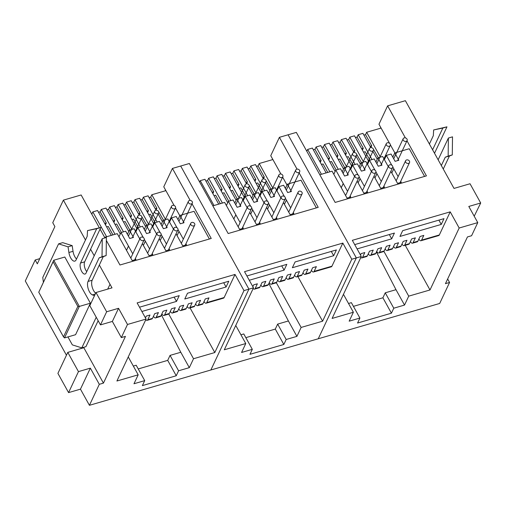 <?xml version="1.0" encoding="UTF-8"?>
<svg xmlns="http://www.w3.org/2000/svg" width="506" height="506" viewBox="0 0 506 506"><rect width="100%" height="100%" fill="white"/><g stroke="black" fill="none" stroke-linecap="round" stroke-linejoin="round"><path stroke-width="0.76" d="M360.455 254.992L361.101 253.626L364.82 252.545L362.593 257.269L367.305 255.903L369.525 251.178L373.245 250.097L371.018 254.822L375.73 253.455L377.957 248.731L381.669 247.649L379.443 252.374L384.155 251.001L386.382 246.277L390.094 245.195L387.874 249.92L392.58 248.554L394.806 243.829L398.526 242.747L396.299 247.472L401.005 246.099L403.231 241.375L406.95 240.293L404.724 245.024L409.43 243.652L411.656 238.927L415.375 237.845L413.149 242.57L417.861 241.204L420.088 236.479L423.8 235.398L421.574 240.122L439.334 234.955L450.22 211.856L459.176 228.016L429.999 289.963L408.728 296.149L404.522 305.074L393.782 308.198L391.435 313.189L357.565 323.037L359.911 318.046L349.172 321.171L353.378 312.246L332.107 318.432L361.284 256.485L352.328 240.325L450.22 211.856M350.158 195.993L350.728 197.024L347.015 198.105L332.081 171.173L319.811 174.741M353.435 306.364L382.903 297.794L385.249 292.81L393.782 308.198M404.522 305.074L395.989 289.685L385.249 292.81M359.911 318.046L351.379 302.658L348.52 303.486M406.969 140.763L426.438 175.879L335.155 202.425L296.339 132.395L288.078 134.798L356.325 257.927L318.249 338.773L439.682 303.461L449.575 282.462L445.444 283.664L467.449 236.934L471.579 235.739L477.765 222.608L468.803 206.448L480.7 202.995L474.211 216.207M389.531 143.28L378.969 124.223L387.621 105.849L405.382 100.688L454.008 188.415L470.036 183.754L480.7 202.995M394.87 152.913L390.373 144.805M424.585 176.417L409.24 148.739L394.781 152.939L392.801 157.151M405.382 137.891L387.621 105.849M380.695 128.189L380.506 127.006M443.983 218.649L441.264 224.424L399.961 236.435L402.681 230.66L443.983 218.649M354.706 244.613L394.421 233.064L391.701 238.838L357.084 248.908M395.989 289.685L376.426 251.975M383.909 251.374L408.728 296.149M405.243 245.302L429.999 289.963M418.854 239.091L418.879 239.142A3.846 1.72 -106.2 0 0 420.948 240.736L438.708 235.575A3.846 1.72 -106.2 0 0 439.334 234.955M343.454 294.34L353.378 312.246M382.903 297.794L391.435 313.189M447.646 278.983L449.575 282.462M297.028 169.118L279.401 137.322L288.078 134.798L356.325 257.927L361.284 256.485M459.176 228.016L477.765 222.608M420.948 240.736A3.846 1.72 -106.2 0 0 421.574 240.122M389.323 234.55L391.701 238.838M438.885 220.135L441.264 224.424M391.789 165.196L386.356 155.393L391.062 154.02L395.116 161.332L398.836 160.25L394.781 152.939M390.866 171.319L397.571 183.406L401.283 182.324L400.714 181.293M398.127 176.626L392.801 167.012M388.279 166.651L382.637 156.468L377.931 157.84L375.945 162.053M374.94 170.098L369.507 160.288L374.212 158.922L378.267 166.234L381.986 165.152L377.931 157.84M374.016 176.214L380.714 188.308L384.433 187.226L383.864 186.189M381.277 181.521L375.945 171.913M371.429 171.547L365.787 161.37L361.075 162.742L359.096 166.948M358.09 174.994L352.65 165.19L357.362 163.824L361.41 171.136L365.13 170.054L361.075 162.742M357.166 181.116L363.865 193.203L367.584 192.128L367.008 191.091M364.421 186.423L359.096 176.815M354.573 176.449L348.938 166.272L344.225 167.644L342.246 171.85M347.571 191.325L335.801 170.092L340.506 168.719L344.561 176.031L348.28 174.95L344.225 167.644M410.429 241.539L410.455 241.59A3.846 1.72 -106.2 0 0 412.517 243.19A3.846 1.72 -106.2 0 0 413.149 242.57M412.517 243.19L417.229 241.817A3.846 1.72 -106.2 0 0 417.861 241.204M401.998 243.993L402.03 244.044A3.846 1.72 -106.2 0 0 404.092 245.638A3.846 1.72 -106.2 0 0 404.724 245.024M404.092 245.638L408.804 244.271A3.846 1.72 -106.2 0 0 409.43 243.652M385.148 248.895L385.174 248.946A3.846 1.72 -106.2 0 0 387.242 250.54L391.948 249.167A3.846 1.72 -106.2 0 0 392.58 248.554M387.242 250.54A3.846 1.72 -106.2 0 0 387.874 249.92M368.298 253.791L368.324 253.841A3.846 1.72 -106.2 0 0 370.386 255.441L375.098 254.069A3.846 1.72 -106.2 0 0 375.73 253.455M370.386 255.441A3.846 1.72 -106.2 0 0 371.018 254.822M393.573 246.441L393.605 246.492A3.846 1.72 -106.2 0 0 395.667 248.085A3.846 1.72 -106.2 0 0 396.299 247.472M395.667 248.085L400.372 246.719A3.846 1.72 -106.2 0 0 401.005 246.099M376.723 251.343L376.749 251.393A3.846 1.72 -106.2 0 0 378.817 252.987A3.846 1.72 -106.2 0 0 379.443 252.374M378.817 252.987L383.523 251.621A3.846 1.72 -106.2 0 0 384.155 251.001M369.507 160.288L367.52 164.501M352.65 165.19L350.671 169.402M335.801 170.092L333.815 174.304M360.81 257.491A3.846 1.72 -106.2 0 0 361.961 257.889A3.846 1.72 -106.2 0 0 362.593 257.269M361.961 257.889L366.673 256.523A3.846 1.72 -106.2 0 0 367.305 255.903M386.356 155.393L384.377 159.599M406.995 139.087A2.163 1.727 -154.8 0 1 407.096 140.548A2.163 1.727 -154.8 0 1 404.402 141.193A2.163 1.727 -154.8 0 1 403.174 138.707A2.163 1.727 -154.8 0 1 405.015 137.828A2.163 1.727 -154.8 0 1 406.995 139.087M390.139 143.989A2.163 1.727 -154.8 0 1 390.24 145.45A2.163 1.727 -154.8 0 1 387.545 146.089A2.163 1.727 -154.8 0 1 386.325 143.609A2.163 1.727 -154.8 0 1 388.159 142.73A2.163 1.727 -154.8 0 1 390.139 143.989M373.289 148.891A2.163 1.727 -154.8 0 1 373.39 150.352A2.163 1.727 -154.8 0 1 370.696 150.99A2.163 1.727 -154.8 0 1 369.475 148.505A2.163 1.727 -154.8 0 1 371.309 147.625A2.163 1.727 -154.8 0 1 373.289 148.891M356.439 153.792A2.163 1.727 -154.8 0 1 356.534 155.253A2.163 1.727 -154.8 0 1 353.846 155.892A2.163 1.727 -154.8 0 1 352.619 153.407A2.163 1.727 -154.8 0 1 354.453 152.527A2.163 1.727 -154.8 0 1 356.439 153.792M409.424 161.123A2.163 1.727 -154.8 0 1 409.525 162.584A2.163 1.727 -154.8 0 1 406.83 163.223A2.163 1.727 -154.8 0 1 405.61 160.744A2.163 1.727 -154.8 0 1 407.444 159.864A2.163 1.727 -154.8 0 1 409.424 161.123M392.574 166.025A2.163 1.727 -154.8 0 1 392.669 167.486A2.163 1.727 -154.8 0 1 389.981 168.125A2.163 1.727 -154.8 0 1 388.753 165.639A2.163 1.727 -154.8 0 1 390.588 164.76A2.163 1.727 -154.8 0 1 392.574 166.025M375.718 170.927A2.163 1.727 -154.8 0 1 375.819 172.388A2.163 1.727 -154.8 0 1 373.124 173.027A2.163 1.727 -154.8 0 1 371.904 170.541A2.163 1.727 -154.8 0 1 373.738 169.662A2.163 1.727 -154.8 0 1 375.718 170.927M358.868 175.822A2.163 1.727 -154.8 0 1 358.969 177.29A2.163 1.727 -154.8 0 1 356.275 177.929A2.163 1.727 -154.8 0 1 355.048 175.443A2.163 1.727 -154.8 0 1 356.888 174.564A2.163 1.727 -154.8 0 1 358.868 175.822M438.139 159.788L448.379 138.049L448.158 156.107L445.274 157.208L441.34 165.557M429.398 144.008L433.326 135.665L433.655 129.941L442.832 128.05L432.598 149.782M433.655 129.941L446.962 126.848L434.521 153.261M448.379 138.049L452.509 136.848L452.288 154.906L449.404 156.012L443.269 169.036M445.274 157.208L449.404 156.012M448.158 156.107L452.288 154.906M442.832 128.05L446.962 126.848M326.136 172.9L312.366 148.062L307.661 149.428L306.794 151.262M313.34 149.814L314.972 149.34L321.158 160.497L320.285 162.344M335.143 171.49L320.791 145.608L316.086 146.98L314.972 149.34M321.765 147.366L323.397 146.892L329.583 158.049L328.717 159.896M343.568 169.042L329.223 143.16L324.51 144.526L323.397 146.892M330.19 144.912L331.822 144.438L338.008 155.601L337.141 157.448M351.993 166.588L337.647 140.706L332.935 142.078L331.822 144.438M338.622 142.464L340.253 141.99L346.433 153.147L345.566 154.994M353.985 152.527L346.072 138.258L341.367 139.624L340.253 141.99M347.046 140.017L348.678 139.542L354.864 150.699L353.998 152.527M368.842 161.692L354.497 135.81L349.791 137.177L348.678 139.542M355.471 137.562L357.103 137.088L363.289 148.245L362.416 150.092M370.835 147.625L362.922 133.356L358.216 134.729L357.103 137.088M363.896 135.115L365.528 134.64L371.714 145.798L370.854 147.625M381.1 128.075L366.641 132.275L365.528 134.64M321.43 174.273L307.661 149.428M329.855 171.819L316.086 146.98M338.28 169.371L324.51 144.526M346.705 166.917L332.935 142.078M360.417 164.14L355.87 155.93M355.136 164.469L341.367 139.624M363.561 162.021L349.791 137.177M319.526 160.971L321.158 160.497M321.443 164.437L323.075 163.963L327.768 172.426M377.274 159.238L372.72 151.028M373.46 149.308L378.324 157.727M380.411 157.119L366.641 132.275M370.082 146.272L371.714 145.798M363.574 152.186L365.205 151.711L369.899 160.174M371.986 159.567L358.216 134.729M361.657 148.72L363.289 148.245M356.61 154.21L361.474 162.628M353.232 151.174L354.864 150.699M346.724 157.088L348.356 156.613L353.049 165.076M344.807 153.622L346.433 153.147M338.299 159.535L339.931 159.061L344.624 167.524M336.376 156.076L338.008 155.601M329.874 161.983L331.506 161.509L336.193 169.978M327.951 158.523L329.583 158.049M266.58 207.46L273.284 219.547L277.003 218.465L276.428 217.435M273.841 212.767L268.515 203.153M267.51 201.337L262.07 191.534L260.09 195.74M277.718 280.134L277.743 280.185A3.846 1.72 -106.2 0 0 279.805 281.779L284.517 280.413A3.846 1.72 -106.2 0 0 285.15 279.793L287.376 275.068L291.089 273.986L288.863 278.711A3.846 1.72 -106.2 0 1 288.237 279.331A3.846 1.72 -106.2 0 1 286.168 277.737L286.143 277.68M336.389 249.939L333.669 255.713L292.367 267.725L295.087 261.95L336.389 249.939M252.829 286.655L253.67 284.872L257.383 283.79L255.163 288.515L259.869 287.142L262.095 282.418L265.814 281.336L263.588 286.061L268.294 284.695L270.52 279.97L274.239 278.888L272.013 283.613L276.719 282.24L278.945 277.516L282.664 276.44L280.438 281.165L285.15 279.793M288.237 279.331L292.942 277.958A3.846 1.72 -106.2 0 0 293.575 277.345L295.801 272.62L299.514 271.539L297.294 276.263L302 274.891L304.226 270.166L307.945 269.084L305.719 273.809L310.425 272.443L312.651 267.718L316.37 266.637L314.144 271.361L331.949 266.188L342.828 243.082L351.784 259.243L322.607 321.196L301.127 327.439L296.921 336.363L286.181 339.488L283.834 344.478L249.964 354.327L252.317 349.336L241.577 352.461L245.777 343.536L224.303 349.779L253.481 287.832L244.518 271.671L342.828 243.082M246.903 275.966L286.826 264.353L284.1 270.128L249.281 280.254M296.921 336.363L288.395 320.975L277.655 324.099L286.181 339.488M288.395 320.975L268.85 283.512M276.346 282.734L301.127 327.439M297.851 276.535L322.607 321.196M311.418 270.33L311.449 270.381A3.846 1.72 -106.2 0 0 313.511 271.981L331.316 266.801A3.846 1.72 -106.2 0 0 331.949 266.188M235.758 325.459L245.777 343.536M252.317 349.336L243.784 333.947L240.926 334.776M245.84 337.654L275.302 329.083L283.834 344.478M275.302 329.083L277.655 324.099M190.148 200.401L172.426 168.428L180.686 166.025L248.933 289.154L210.857 370L318.249 338.773L356.325 257.927L351.784 259.243M128.258 356.92L138.182 374.826L116.911 381.012L146.089 319.058L137.132 302.898L235.024 274.435L243.981 290.596L253.481 287.832M78.455 371.613L67.791 352.378L57.905 373.377L68.569 392.612L78.455 371.613L90.353 368.153L99.309 384.313L89.423 405.312L210.857 370L248.933 289.154L180.686 166.025L189.358 163.501L228.174 233.532L318.217 207.346L298.932 172.546M253.158 288.515A3.846 1.72 -106.2 0 0 254.531 289.128A3.846 1.72 -106.2 0 0 255.163 288.515M242.722 227.232L243.297 228.269L239.578 229.351L224.651 202.413L212.83 205.847M263.993 202.792L258.351 192.615L253.645 193.981L251.665 198.194M260.862 285.036L260.894 285.087A3.846 1.72 -106.2 0 0 262.956 286.681L267.661 285.308A3.846 1.72 -106.2 0 0 268.294 284.695M272.013 283.613A3.846 1.72 -106.2 0 1 271.38 284.233A3.846 1.72 -106.2 0 1 269.318 282.633L269.287 282.582M249.73 212.356L256.434 224.449L260.147 223.367L259.578 222.33M256.991 217.669L251.659 208.055M250.653 206.239L245.22 196.429L243.234 200.642M247.143 207.694L241.501 197.511L236.795 198.883L234.809 203.089M245.22 196.429L249.926 195.063L253.98 202.375L257.699 201.293L253.645 193.981M279.805 281.779A3.846 1.72 -106.2 0 0 280.438 281.165M271.38 284.233L276.093 282.86A3.846 1.72 -106.2 0 0 276.719 282.24M262.956 286.681A3.846 1.72 -106.2 0 0 263.588 286.061M254.531 289.128L259.236 287.762A3.846 1.72 -106.2 0 0 259.869 287.142M313.511 271.981A3.846 1.72 -106.2 0 0 314.144 271.361M302.993 272.785L303.024 272.835A3.846 1.72 -106.2 0 0 305.086 274.429A3.846 1.72 -106.2 0 0 305.719 273.809M305.086 274.429L309.792 273.057A3.846 1.72 -106.2 0 0 310.425 272.443M294.568 275.232L294.593 275.283A3.846 1.72 -106.2 0 0 296.661 276.877A3.846 1.72 -106.2 0 0 297.294 276.263M296.661 276.877L301.367 275.511A3.846 1.72 -106.2 0 0 302 274.891M236.795 198.883L240.843 206.195L237.131 207.277L233.076 199.965L228.364 201.331L226.384 205.544M240.135 222.564L228.364 201.331M316.364 207.89L301.019 180.206L287.351 184.178L285.365 188.39M284.359 196.436L278.926 186.632L283.632 185.259L287.686 192.571L291.399 191.489L287.351 184.178M283.436 202.558L290.134 214.645L293.853 213.564L293.278 212.533M290.691 207.865L285.365 198.251M280.849 197.89L275.207 187.713L270.495 189.08L268.515 193.292M262.07 191.534L266.782 190.161L270.83 197.473L274.549 196.391L270.495 189.08M286.978 184.975L282.601 177.075M280.912 174.026L270.748 155.696L279.401 137.322M278.926 186.632L276.94 190.838M281.722 265.84L284.1 270.128M331.291 251.425L333.669 255.713M299.584 170.37A2.163 1.727 -154.8 0 1 299.685 171.831A2.163 1.727 -154.8 0 1 296.99 172.47A2.163 1.727 -154.8 0 1 295.763 169.984A2.163 1.727 -154.8 0 1 297.604 169.105A2.163 1.727 -154.8 0 1 299.584 170.37M282.727 175.266A2.163 1.727 -154.8 0 1 282.829 176.733A2.163 1.727 -154.8 0 1 280.134 177.372A2.163 1.727 -154.8 0 1 278.914 174.886A2.163 1.727 -154.8 0 1 280.748 174.007A2.163 1.727 -154.8 0 1 282.727 175.266M265.878 180.168A2.163 1.727 -154.8 0 1 265.979 181.629A2.163 1.727 -154.8 0 1 263.284 182.274A2.163 1.727 -154.8 0 1 262.064 179.788A2.163 1.727 -154.8 0 1 263.898 178.909A2.163 1.727 -154.8 0 1 265.878 180.168M249.028 185.07A2.163 1.727 -154.8 0 1 249.123 186.531A2.163 1.727 -154.8 0 1 246.428 187.169A2.163 1.727 -154.8 0 1 245.208 184.69A2.163 1.727 -154.8 0 1 247.042 183.811A2.163 1.727 -154.8 0 1 249.028 185.07M301.993 192.362A2.163 1.727 -154.8 0 1 302.088 193.83A2.163 1.727 -154.8 0 1 299.394 194.468A2.163 1.727 -154.8 0 1 298.173 191.983A2.163 1.727 -154.8 0 1 300.007 191.104A2.163 1.727 -154.8 0 1 301.993 192.362M285.137 197.264A2.163 1.727 -154.8 0 1 285.239 198.725A2.163 1.727 -154.8 0 1 282.544 199.37A2.163 1.727 -154.8 0 1 281.323 196.885A2.163 1.727 -154.8 0 1 283.158 196.005A2.163 1.727 -154.8 0 1 285.137 197.264M268.288 202.166A2.163 1.727 -154.8 0 1 268.389 203.627A2.163 1.727 -154.8 0 1 265.694 204.266A2.163 1.727 -154.8 0 1 264.467 201.786A2.163 1.727 -154.8 0 1 266.308 200.901A2.163 1.727 -154.8 0 1 268.288 202.166M251.438 207.068A2.163 1.727 -154.8 0 1 251.533 208.529A2.163 1.727 -154.8 0 1 248.838 209.168A2.163 1.727 -154.8 0 1 247.617 206.682A2.163 1.727 -154.8 0 1 249.452 205.803A2.163 1.727 -154.8 0 1 251.438 207.068M218.706 204.139L204.936 179.301L200.224 180.667L199.604 181.989M205.91 181.053L207.542 180.579L213.722 191.742L212.855 193.589M227.706 202.729L213.361 176.847L208.655 178.22L207.542 180.579M214.335 178.605L215.967 178.131L222.153 189.288L221.28 191.135M236.131 200.281L221.786 174.399L217.08 175.772L215.967 178.131M222.76 176.158L224.392 175.683L230.578 186.84L229.705 188.687M244.562 197.833L230.211 171.951L225.505 173.318L224.392 175.683M231.185 173.703L232.817 173.229L239.003 184.386L238.13 186.24M246.574 183.811L238.642 169.497L233.93 170.87L232.817 173.229M239.61 171.256L241.242 170.781L247.428 181.939L246.561 183.786M261.412 192.931L247.067 167.05L242.355 168.416L241.242 170.781M248.041 168.802L249.673 168.327L255.853 179.491L254.986 181.338M263.424 178.909L255.492 164.595L250.78 165.968L249.673 168.327M256.466 166.354L258.098 165.879L264.284 177.037L263.411 178.884M272.879 159.542L259.211 163.52L258.098 165.879M213.994 205.512L200.224 180.667M222.425 203.064L208.655 178.22M230.85 200.61L217.08 175.772M239.275 198.162L225.505 173.318M252.987 195.379L248.459 187.207M247.7 195.708L233.93 170.87M256.125 193.26L242.355 168.416M212.096 192.217L213.722 191.742M214.013 195.677L215.645 195.202L220.338 203.665M269.837 190.484L265.308 182.312M266.042 180.547L270.893 188.966M272.981 188.358L259.211 163.52M262.652 177.511L264.284 177.037M256.144 183.425L257.775 182.951L262.469 191.413M264.556 190.813L250.78 165.968M254.227 179.965L255.853 179.491M249.186 185.449L254.044 193.868M245.796 182.413L247.428 181.939M239.294 188.327L240.926 187.852L245.612 196.315M237.371 184.861L239.003 184.386M230.862 190.775L232.494 190.3L237.187 198.769M228.946 187.315L230.578 186.84M222.438 193.229L224.069 192.754L228.763 201.217M220.521 189.763L222.153 189.288M89.802 305.649L100.466 324.89L106.646 311.766L95.982 292.525L89.802 305.649M99.309 384.313L103.439 383.112L83.819 347.717L67.791 352.378M95.982 292.525L112.009 287.863L99.34 265.011M138.239 368.944L167.707 360.373L170.054 355.389L178.586 370.778L176.24 375.762L142.369 385.616L144.716 380.626L133.976 383.75L138.182 374.826M168.77 314.062L193.526 358.729L189.326 367.653L180.794 352.265L170.054 355.389M144.716 380.626L136.184 365.237L133.325 366.066M39.765 258.655L35.192 259.989L37.324 263.835L54.882 226.561L52.751 222.71L63.383 200.136L85.47 239.983M165.5 190.768L165.31 189.586M172.426 168.428L163.767 186.803L174.134 205.499M179.807 215.733L175.506 207.979M209.389 238.996L194.045 211.312L179.959 215.411L184.013 222.722L180.294 223.804L176.24 216.492L171.534 217.858L169.548 222.071M106.342 240.439L119.96 264.999L211.242 238.459L191.938 203.633M104.944 237.921L100.068 229.123M99.34 227.808L81.143 194.974L63.383 200.136M204.026 301.563L204.057 301.614A3.846 1.72 -106.2 0 0 206.119 303.208A3.846 1.72 -106.2 0 0 206.752 302.588L208.978 297.863L205.259 298.945L203.032 303.67A3.846 1.72 -106.2 0 1 202.4 304.289L197.694 305.656A3.846 1.72 -106.2 0 0 198.327 305.042L200.553 300.317L196.834 301.399L194.608 306.124A3.846 1.72 -106.2 0 1 193.975 306.737L189.269 308.11A3.846 1.72 -106.2 0 0 189.902 307.49L194.608 306.124M189.902 307.49L192.128 302.765L188.409 303.847L186.183 308.571A3.846 1.72 -106.2 0 1 185.55 309.191L180.844 310.557A3.846 1.72 -106.2 0 0 181.471 309.944L183.697 305.219L179.984 306.294L177.758 311.019A3.846 1.72 -106.2 0 1 177.125 311.639L172.413 313.012A3.846 1.72 -106.2 0 0 173.046 312.392L177.758 311.019M173.046 312.392L175.272 307.667L171.553 308.749L169.333 313.473A3.846 1.72 -106.2 0 1 168.7 314.087L163.988 315.459A3.846 1.72 -106.2 0 0 164.621 314.84L166.847 310.115L163.128 311.196L160.902 315.921A3.846 1.72 -106.2 0 1 160.269 316.541L155.563 317.907A3.846 1.72 -106.2 0 0 156.196 317.294L160.902 315.921M156.196 317.294L158.422 312.569L154.703 313.65L152.477 318.375A3.846 1.72 -106.2 0 1 151.844 318.989L147.138 320.361A3.846 1.72 -106.2 0 0 147.771 319.741L149.997 315.017L146.278 316.098L145.437 317.888M228.788 281.228L226.068 287.003L184.766 299.014L187.486 293.24L228.788 281.228M139.511 307.193L179.225 295.643L176.505 301.418L141.889 311.487M235.024 274.435L224.139 297.534A3.846 1.72 -106.2 0 1 223.507 298.148L206.119 303.208M189.326 367.653L178.586 370.778M180.794 352.265L161.395 314.877M190.047 307.882L214.803 352.543L193.526 358.729M243.981 290.596L214.803 352.543M167.707 360.373L176.24 375.762M118.543 308.306L112.364 321.43L121.32 337.591L127.499 324.466L118.543 308.306L106.646 311.766M89.423 405.312L80.46 389.152L90.353 368.153M63.503 336.863L77.842 306.415L53.105 261.779L38.76 292.228L63.503 336.863L64.509 337.919L75.577 334.7L90.41 303.202L79.341 306.415L64.509 337.919M38.76 292.228L53.75 260.242L64.819 257.029L90.41 303.202M53.105 261.779L53.75 260.242L79.341 306.415L77.842 306.415M68.569 392.612L80.46 389.152M66.45 355.225L25.3 280.988L35.192 259.989M121.32 337.591L125.45 336.389L103.439 383.112M90.593 249.237L94.211 255.764M176.063 233.823L182.742 245.878L186.461 244.796L185.911 243.797M183.324 239.129L177.998 229.522M176.986 227.706L171.534 217.858M197.694 305.656A3.846 1.72 -106.2 0 1 195.632 304.062L195.601 304.011M155.563 317.907A3.846 1.72 -106.2 0 1 153.501 316.313L153.47 316.263M127.417 234.322L129.403 230.11L133.451 237.422L129.738 238.503L125.684 231.191L120.978 232.564L118.992 236.77M135.355 258.503L135.905 259.496L132.186 260.577L117.259 233.645L104.615 237.32M143.287 237.504L137.828 227.662L142.534 226.29L146.588 233.601L150.307 232.52L146.253 225.208L144.273 229.42M156.626 234.057L150.965 223.842L146.253 225.208M187.176 306.459L187.207 306.516A3.846 1.72 -106.2 0 0 189.269 308.11M161.123 224.519L163.109 220.312L167.157 227.624L163.438 228.699L159.39 221.394L154.678 222.76L152.698 226.973M173.476 229.155L167.815 218.94L163.109 220.312M139.776 238.958L134.109 228.744L129.403 230.11M161.901 313.815L161.926 313.865A3.846 1.72 -106.2 0 0 163.988 315.459M137.828 227.662L135.842 231.868M178.751 308.913L178.776 308.964A3.846 1.72 -106.2 0 0 180.844 310.557M142.363 243.626L149.042 255.675L152.755 254.594L152.205 253.601M149.618 248.933L144.292 239.325M170.326 311.361L170.351 311.411A3.846 1.72 -106.2 0 0 172.413 313.012M145.766 319.741A3.846 1.72 -106.2 0 0 147.138 320.361M127.499 324.466L146.089 319.058M100.466 324.89L112.364 321.43M223.69 282.715L226.068 287.003M174.127 297.123L176.505 301.418M132.768 253.835L120.978 232.564M159.213 238.724L165.892 250.774L169.611 249.692L169.061 248.699M166.474 244.031L161.142 234.423M160.136 232.602L154.678 222.76M177.973 219.617L179.959 215.411M141.68 216.378A2.163 1.727 -154.8 0 1 141.775 217.839A2.163 1.727 -154.8 0 1 139.08 218.478A2.163 1.727 -154.8 0 1 137.86 215.992A2.163 1.727 -154.8 0 1 139.694 215.113A2.163 1.727 -154.8 0 1 141.68 216.378M158.53 211.476A2.163 1.727 -154.8 0 1 158.631 212.937A2.163 1.727 -154.8 0 1 155.937 213.576A2.163 1.727 -154.8 0 1 154.709 211.091A2.163 1.727 -154.8 0 1 156.55 210.211A2.163 1.727 -154.8 0 1 158.53 211.476M175.38 206.575A2.163 1.727 -154.8 0 1 175.481 208.036A2.163 1.727 -154.8 0 1 172.786 208.674A2.163 1.727 -154.8 0 1 171.566 206.195A2.163 1.727 -154.8 0 1 173.4 205.316A2.163 1.727 -154.8 0 1 175.38 206.575M192.236 201.673A2.163 1.727 -154.8 0 1 192.331 203.134A2.163 1.727 -154.8 0 1 189.636 203.779A2.163 1.727 -154.8 0 1 188.415 201.293A2.163 1.727 -154.8 0 1 190.25 200.414A2.163 1.727 -154.8 0 1 192.236 201.673M144.065 238.332A2.163 1.727 -154.8 0 1 144.166 239.793A2.163 1.727 -154.8 0 1 141.471 240.439A2.163 1.727 -154.8 0 1 140.251 237.953A2.163 1.727 -154.8 0 1 142.085 237.074A2.163 1.727 -154.8 0 1 144.065 238.332M160.914 233.43A2.163 1.727 -154.8 0 1 161.016 234.898A2.163 1.727 -154.8 0 1 158.321 235.537A2.163 1.727 -154.8 0 1 157.1 233.051A2.163 1.727 -154.8 0 1 158.935 232.172A2.163 1.727 -154.8 0 1 160.914 233.43M177.77 228.535A2.163 1.727 -154.8 0 1 177.865 229.996A2.163 1.727 -154.8 0 1 175.177 230.635A2.163 1.727 -154.8 0 1 173.95 228.149A2.163 1.727 -154.8 0 1 175.784 227.27A2.163 1.727 -154.8 0 1 177.77 228.535M194.62 223.633A2.163 1.727 -154.8 0 1 194.721 225.094A2.163 1.727 -154.8 0 1 192.027 225.733A2.163 1.727 -154.8 0 1 190.806 223.247A2.163 1.727 -154.8 0 1 192.641 222.368A2.163 1.727 -154.8 0 1 194.62 223.633M98.151 320.715L85.931 346.661L81.801 347.862L72.345 344.89L67.93 336.92M96.229 317.243L81.801 347.862M43.377 282.266L42.77 277.446L58.595 243.86L68.051 246.833L68.892 252.5A7.698 3.447 -106.2 0 0 74.831 261.121A7.698 3.447 -106.2 0 0 76.096 259.888L87.196 236.315L87.525 230.597L96.703 228.699L80.53 263.038A6.255 2.796 -106.2 0 0 81.093 270.191A6.255 2.796 -106.2 0 0 85.046 274.043A6.255 2.796 -106.2 0 0 86.077 273.038L102.25 238.705L102.029 256.757L99.138 257.864L88.038 281.437A7.698 3.447 -106.2 0 0 88.291 289.04A7.698 3.447 -106.2 0 0 92.389 294.884L94.477 295.719M58.595 243.86L62.725 242.659L72.181 245.631L73.022 251.299A7.698 3.447 -106.2 0 0 76.52 258.99M87.525 230.597L100.833 227.498L84.66 261.836A6.255 2.796 -106.2 0 0 86.747 271.614M102.25 238.705L106.38 237.504L106.159 255.562L103.275 256.662L92.168 280.235A7.698 3.447 -106.2 0 0 92.187 287.041A7.698 3.447 -106.2 0 0 95.672 293.183M99.138 257.864L103.275 256.662M102.029 256.757L106.159 255.562M96.703 228.699L100.833 227.498M68.051 246.833L72.181 245.631M111.314 235.372L97.544 210.528L92.832 211.9L91.776 214.152M98.518 212.286L100.15 211.812L106.336 222.969L105.463 224.816M120.314 233.962L105.969 208.08L101.263 209.446L100.15 211.812M106.943 209.832L108.575 209.357L114.761 220.521L113.888 222.368M128.745 231.508L114.394 205.626L109.688 206.998L108.575 209.357M115.368 207.384L117 206.91L123.186 218.067L122.313 219.914M137.17 229.06L122.819 203.178L118.113 204.55L117 206.91M123.793 204.936L125.425 204.462L131.611 215.619L130.744 217.466M139.22 215.113L131.25 200.73L126.538 202.096L125.425 204.462M132.224 202.482L133.85 202.008L140.035 213.165L139.169 215.018M154.02 224.158L139.675 198.276L134.963 199.649L133.85 202.008M140.649 200.034L142.281 199.56L148.467 210.717L147.594 212.564M156.076 210.211L148.1 195.828L143.394 197.195L142.281 199.56M149.074 197.58L150.706 197.106L156.892 208.27L156.019 210.116M165.905 190.648L151.819 194.747L150.706 197.106M106.608 236.738L92.832 211.9M115.033 234.291L101.263 209.446M123.458 231.843L109.688 206.998M131.883 229.389L118.113 204.55M145.595 226.612L141.111 218.516M140.307 226.941L126.538 202.096M148.739 224.487L134.963 199.649M104.704 223.443L106.336 222.969M106.621 226.903L108.252 226.429L112.946 234.898M162.445 221.71L157.961 213.614M158.663 211.774L163.501 220.192M165.588 219.591L151.819 194.747M155.26 208.744L156.892 208.27M148.751 214.658L150.383 214.183L155.076 222.646M157.164 222.039L143.394 197.195M146.835 211.192L148.467 210.717M141.813 216.676L146.651 225.094M138.404 213.64L140.035 213.165M131.902 219.553L133.533 219.079L138.227 227.548M129.979 216.094L131.611 215.619M123.477 222.007L125.102 221.533L129.795 229.996M121.554 218.541L123.186 218.067M115.045 224.455L116.677 223.981L121.37 232.444M113.129 220.995L114.761 220.521M288.863 278.711L293.575 277.345M206.752 302.588L224.139 297.534M147.771 319.741L152.477 318.375M164.621 314.84L169.333 313.473M181.471 309.944L186.183 308.571M198.327 305.042L203.032 303.67M92.389 294.884L95.267 294.049M88.038 281.437L92.168 280.235M80.53 263.038L84.66 261.836M68.892 252.5L73.022 251.299M407.096 140.548L397.653 160.592M393.788 168.795L391.808 173.008L393.826 168.871M397.868 160.529L398.393 159.453L397.874 160.529M403.174 138.707L393.712 158.795M390.24 145.45L380.803 165.494M376.938 173.697L374.952 177.91M374.965 177.922L376.976 173.773M381.018 165.43L381.543 164.355L381.024 165.43M386.325 143.609L376.862 163.697M373.39 150.352L363.947 170.395M360.082 178.599L358.103 182.811M358.109 182.824L360.127 178.669M364.162 170.332L364.687 169.251L364.168 170.332M369.475 148.505L360.006 168.599M356.534 155.253L347.097 175.297M343.232 183.501L341.246 187.707M341.259 187.726L343.27 183.57M347.312 175.234L347.837 174.153L347.318 175.234M352.619 153.407L343.157 173.501M409.525 162.584L400.056 182.679M405.61 160.744L396.141 180.832M392.669 167.486L383.206 187.581M388.753 165.639L379.291 185.734M375.819 172.388L366.357 192.482M371.904 170.541L362.441 190.635M358.969 177.29L349.501 197.384M355.048 175.443L345.585 195.537M299.685 171.831L290.267 191.825M286.377 200.079L284.397 204.285L286.415 200.148M290.482 191.761L290.982 190.73L290.488 191.755M295.763 169.984L286.301 190.079M282.829 176.733L273.411 196.72M269.527 204.981L267.541 209.187L269.565 205.05M273.632 196.657L274.125 195.632L273.638 196.657M278.914 174.886L269.451 194.981M265.979 181.629L256.561 201.622M252.671 209.876L250.691 214.089L252.715 209.952M256.776 201.559L257.276 200.534L256.782 201.559M262.064 179.788L252.595 199.876M249.123 186.531L239.711 206.524M235.821 214.778L233.835 218.99L235.859 214.848M239.926 206.461L240.426 205.43L239.933 206.461M245.208 184.69L235.745 204.778M302.088 193.83L292.626 213.924M298.173 191.983L288.711 212.077M285.239 198.725L275.776 218.82M281.323 196.885L271.861 216.973M268.389 203.627L258.92 223.722M264.467 201.786L255.005 221.875M251.533 208.529L242.07 228.623M247.617 206.682L238.155 226.777M141.775 217.839L132.408 237.725M128.473 246.087L126.487 250.293M110.03 284.296L107.689 289.122L110.03 284.296M126.5 250.312L128.511 246.156M132.629 237.662L133.078 236.738L132.635 237.662M137.86 215.992L128.397 236.087M158.631 212.937L149.264 232.823M145.323 241.185L143.343 245.397L145.361 241.254M149.479 232.76L149.928 231.837L149.485 232.76M154.709 211.091L145.247 231.185M175.481 208.036L166.113 227.928M162.179 236.283L160.193 240.495M160.2 240.508L162.217 236.353M166.329 227.864L166.778 226.935L166.341 227.858M171.566 206.195L162.103 226.283M192.331 203.134L182.963 223.026M179.029 231.381L177.043 235.594M177.056 235.613L179.067 231.457M183.185 222.963L183.634 222.039L183.191 222.956M188.415 201.293L178.953 221.381M144.166 239.793L134.722 259.837M140.251 237.953L130.782 258.041M161.016 234.898L151.579 254.942M157.1 233.051L147.638 253.145M177.865 229.996L168.428 250.04M173.95 228.149L164.488 248.244M194.721 225.094L185.278 245.138M190.806 223.247L181.338 243.342"/></g></svg>
